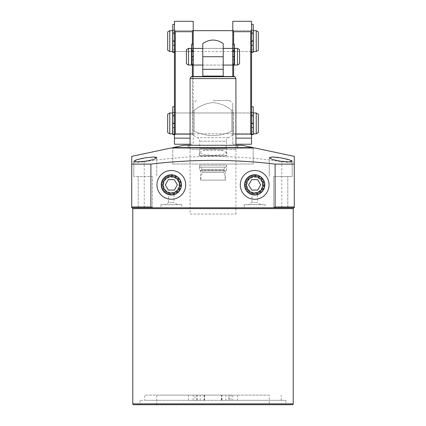 <?xml version="1.0" encoding="UTF-8"?>
<svg xmlns="http://www.w3.org/2000/svg" width="426" height="426" viewBox="0 0 426 426"><rect width="100%" height="100%" fill="white"/><g stroke="black" fill="none" stroke-linecap="round" stroke-linejoin="round"><path stroke-width="0.32" stroke-dasharray="2.13 1.6" d="M152.364 207.792L152.364 176.534L133.817 176.534L152.364 176.534L152.364 207.792L138.194 207.792L287.806 207.792L273.636 207.792L280.718 207.792L273.636 207.792L273.636 176.534L280.718 176.534L273.636 176.534L280.718 176.534L273.636 176.534L273.636 207.792M292.39 404.7L133.61 404.7M226.754 152.689L222.702 150.49L203.298 150.49L199.246 152.689L203.223 154.569L213 155.298L222.777 154.569L226.754 152.689L226.754 155.698L199.246 155.698L226.541 155.905L199.459 155.905L226.541 155.905L226.541 148.408L213 148.408L226.541 148.408L226.334 147.63L213 147.63L226.334 147.63L226.334 141.224L199.666 141.224L226.334 141.224A4.169 4.169 0 0 1 228.421 137.614L232.793 135.09L232.793 110.377C232.793 101.739 232.793 101.739 232.793 110.377C232.793 101.739 232.793 101.739 232.793 110.377L231.819 110.377C226.312 105.872 220.04 103.268 213 102.565C219.992 103.246 226.265 105.856 231.819 110.377L232.793 110.377L232.793 131.176L231.819 131.176L232.793 131.176L232.793 135.09M199.246 152.689L199.459 155.905L199.459 148.408L213 148.408L199.459 148.408L199.666 147.63L213 147.63L199.666 147.63L199.666 141.224A4.169 4.169 0 0 0 197.579 137.614L193.207 135.09L193.207 131.176L194.181 131.176L194.181 110.377L194.181 131.176L193.207 131.176L193.207 135.09M265.094 204.666L244.258 204.666L265.094 204.666L265.094 207.792L244.258 207.792L265.094 207.792M244.258 204.666L244.258 207.792M181.742 204.666L160.906 204.666L181.742 204.666L181.742 207.792L160.906 207.792L181.742 207.792M160.906 204.666L160.906 207.792M285.931 400.323L225.817 400.323L225.817 395.115L231.025 395.115L228.805 395.115L228.805 400.323L221.334 400.323L221.334 395.115L188.494 395.115L188.494 400.323L204.666 400.323L194.975 400.323L194.975 395.115L200.183 395.115L196.823 395.115L196.823 400.323L140.069 400.323L285.931 400.323L285.931 404.7L140.069 404.7L285.931 404.7M140.069 400.323L140.069 404.7M156.949 184.868A14.377 14.377 0 0 0 171.327 199.246A14.377 14.377 0 0 0 185.704 184.868A14.377 14.377 0 0 0 171.327 170.491A14.377 14.377 0 0 0 156.949 184.868M240.296 184.868A14.377 14.377 0 0 0 254.673 199.246A14.377 14.377 0 0 0 269.051 184.868A14.377 14.377 0 0 0 254.673 170.491A14.377 14.377 0 0 0 240.296 184.868M200.183 400.323L200.183 395.115M196.823 395.115L194.975 395.115M194.975 400.323L196.823 400.323M231.025 400.323L231.025 395.115M228.805 395.115L225.817 395.115M225.817 400.323L228.805 400.323M280.718 176.534L292.183 176.534L280.718 176.534M291.283 160.48L278.45 157.466M276.314 157.215L274.355 157.061M272.64 157.008L271.607 157.034M271.255 157.056L269.259 157.801L272.608 159.585L280.718 161.23L288.828 161.88L292.183 161.23L291.858 160.81M153.365 157.008L143.024 158.2M140.921 158.637L138.956 159.1M137.241 159.569L135.809 160.032M135.415 160.181L133.817 161.23L137.172 161.88L145.282 161.23L153.397 159.585L156.741 157.801L156.741 176.534L156.741 157.801M222.702 150.49C220.386 149.675 217.154 149.233 213 149.169C208.852 149.233 205.62 149.675 203.298 150.49M237.506 395.115L237.506 400.323L144.76 400.323L144.76 395.115L221.334 395.115M281.24 400.323L281.24 395.115M188.494 395.115L144.76 395.115M144.76 400.323L188.494 400.323M221.334 400.323L237.506 400.323M269.259 395.115L156.741 395.115L269.259 395.115L269.259 404.7L156.741 404.7L269.259 404.7M156.741 395.115L156.741 404.7M172.786 164.031L172.786 147.987L253.214 147.987L172.786 147.987L172.786 164.031L253.214 164.031L253.214 147.987L253.214 164.031L172.786 164.031M168.691 193.526L173.962 193.526A9.047 9.047 0 0 0 171.327 175.821A9.047 9.047 0 0 0 168.691 193.526L168.616 202.536L171.327 202.536L168.616 202.536L165.075 204.666L171.327 204.666L165.075 204.666M180.762 184.868A9.441 9.441 0 0 1 171.327 194.309A9.441 9.441 0 0 1 161.885 184.868A9.441 9.441 0 0 1 171.327 175.432A9.441 9.441 0 0 1 180.762 184.868M252.038 193.526L257.309 193.526A9.047 9.047 0 0 0 254.673 175.821A9.047 9.047 0 0 0 252.038 193.526L251.963 202.536L254.673 202.536L251.963 202.536L248.422 204.666L254.673 204.666L248.422 204.666M264.115 184.868A9.441 9.441 0 0 1 254.673 194.309A9.441 9.441 0 0 1 245.238 184.868A9.441 9.441 0 0 1 254.673 175.432A9.441 9.441 0 0 1 264.115 184.868M168.616 192.973C170.421 193.452 172.226 193.452 174.037 192.973L174.037 202.536L171.327 202.536L174.037 202.536L177.578 204.666L171.327 204.666L177.578 204.666M251.963 192.973C253.768 193.452 255.573 193.452 257.384 192.973L257.384 202.536L254.673 202.536L257.384 202.536L260.925 204.666L254.673 204.666L260.925 204.666M190.081 214.044L235.919 214.044L190.081 214.044L190.081 145.282L213 145.282L190.081 145.282L190.081 149.446L235.919 149.446L235.919 145.282L213 145.282L242.17 145.282M235.919 214.044L235.919 164.031L213 164.031L235.919 164.031L235.919 145.282L213 145.282L236.457 145.282L188.1 145.282L237.9 145.282L183.83 145.282M174.037 192.973L173.962 192.994A8.541 8.541 0 0 0 171.327 176.327A8.541 8.541 0 0 0 168.691 192.994M162.785 184.868A8.541 8.541 0 0 0 171.327 193.415A8.541 8.541 0 0 0 179.868 184.868A8.541 8.541 0 0 0 171.327 176.327A8.541 8.541 0 0 0 162.785 184.868M257.384 192.973L257.309 192.994A8.541 8.541 0 0 0 254.673 176.327A8.541 8.541 0 0 0 252.038 192.994M246.132 184.868A8.541 8.541 0 0 0 254.673 193.415A8.541 8.541 0 0 0 263.215 184.868A8.541 8.541 0 0 0 254.673 176.327A8.541 8.541 0 0 0 246.132 184.868M163.201 184.868A8.126 8.126 0 0 0 171.327 192.994A8.126 8.126 0 0 0 179.452 184.868A8.126 8.126 0 0 0 171.327 176.742A8.126 8.126 0 0 0 163.201 184.868A8.126 8.126 0 0 0 171.327 192.994A8.126 8.126 0 0 0 179.452 184.868A8.126 8.126 0 0 0 171.327 176.742A8.126 8.126 0 0 0 163.201 184.868M246.547 184.868A8.126 8.126 0 0 0 254.673 192.994A8.126 8.126 0 0 0 262.799 184.868A8.126 8.126 0 0 0 254.673 176.742A8.126 8.126 0 0 0 246.547 184.868A8.126 8.126 0 0 0 254.673 192.994A8.126 8.126 0 0 0 262.799 184.868A8.126 8.126 0 0 0 254.673 176.742A8.126 8.126 0 0 0 246.547 184.868M231.819 131.176C219.305 136.986 206.759 136.986 194.181 131.176C206.695 136.986 219.241 136.986 231.819 131.176L231.819 110.377L231.819 131.176M213 100.483L229.667 100.483L213 100.483M193.207 112.981L193.207 133.817L193.207 112.981L232.793 112.981L232.793 133.817L232.793 112.981M193.207 133.817L232.793 133.817M193.207 110.377L194.181 110.377L193.207 110.377L193.207 131.176L193.207 110.377C193.207 101.739 193.207 101.739 193.207 110.377C193.207 101.739 193.207 101.739 193.207 110.377M194.181 110.377C199.688 105.872 205.96 103.268 213 102.565C206.008 103.246 199.735 105.856 194.181 110.377M257.309 193.526L257.309 192.994M173.962 193.526L173.962 192.994M156.544 157.482L155.905 157.226M171.119 147.987L254.881 147.987M229.177 400.323L229.177 395.115M222.026 400.323L222.026 395.115M203.974 395.115L203.974 400.323M197.195 400.323L197.195 395.115M131.735 156.358L131.735 161.715C132.47 162.641 136.639 162.641 144.238 161.715C189.943 154.718 235.78 154.718 281.762 161.715C289.345 162.641 293.514 162.641 294.265 161.715M280.718 207.792L287.806 207.792L280.718 207.792M131.735 207.792L137.598 207.792M294.265 206.956L294.265 164.111M224.044 169.511A2.359 2.359 0 0 1 226.19 167.157L199.81 167.157L226.19 167.157L226.541 165.16L199.459 165.16L226.541 165.16L226.541 170.283L199.459 170.283L226.541 170.283L225.503 170.885L200.497 170.885L225.503 170.885L225.503 180.145L200.497 180.145L225.503 180.145L224.044 172.37L201.956 172.37L200.497 180.145L200.497 170.885L199.459 170.283L199.459 165.16L199.81 167.157A2.359 2.359 0 0 1 201.956 169.511L224.044 169.511L201.956 169.511L201.956 172.37L224.044 172.37L224.044 169.511M172.786 147.625L253.214 147.625M213 147.779L237.9 147.779L213 147.779M191.524 76.52L234.476 76.52M202.792 65.056L223.208 65.056L223.208 56.722L223.208 65.056L202.792 65.056L202.792 56.722L202.792 76.52L223.208 76.52L202.792 76.52M235.919 149.446L190.081 149.446M190.081 78.602L235.919 78.602M223.208 76.52L223.208 43.548M223.208 56.722L223.208 48.388L223.208 56.722L202.792 56.722L202.792 43.548M223.208 69.3L202.792 69.3M234.359 44.219L234.359 64.922L232.692 64.922L232.692 48.388L232.692 65.056M223.208 48.388L202.792 48.388L223.208 48.388M193.308 65.056L193.308 48.388L193.308 64.922L193.308 64.401L193.308 64.922L191.641 64.922L191.641 44.219M193.308 63.027L193.308 50.417L193.308 63.027L191.641 63.027M193.308 50.417L191.641 50.417M191.434 50.417L191.434 63.027L191.434 50.417M234.566 63.027L234.566 50.417L234.566 63.027M234.359 50.417L232.692 50.417L232.692 63.027L232.692 50.417M234.359 63.027L232.692 63.027M191.434 65.056L191.434 48.388M234.566 48.388L234.566 65.056M188.516 65.056L188.516 48.388M237.484 48.388L237.484 65.056M186.434 63.852L186.434 49.592M239.566 49.592L239.566 63.852M251.446 30.677L251.446 51.514L251.446 30.677L232.793 30.677M193.207 30.677L174.553 30.677L174.553 51.514L174.553 30.677M251.446 51.514L174.553 51.514M174.553 49.533L174.553 32.658L174.553 49.533L172.786 49.533M174.553 32.658L172.786 32.658M172.679 32.658L172.679 49.533L172.679 32.658M253.321 49.533L253.321 32.658L253.321 49.533M253.214 32.658L251.446 32.658L251.446 49.533L251.446 32.658M253.214 49.533L251.446 49.533M172.679 51.514L172.679 30.677M253.321 30.677L253.321 51.514M169.761 51.514L169.761 30.677M256.239 30.677L256.239 51.514M167.679 50.311L167.679 31.881M258.321 31.881L258.321 50.311M251.446 112.981L251.446 133.817L251.446 112.981L174.553 112.981L174.553 133.817L174.553 112.981M251.446 133.817L174.553 133.817M174.553 131.842L174.553 114.961L174.553 131.842L172.786 131.842M174.553 114.961L172.786 114.961M172.679 114.961L172.679 131.842L172.679 114.961M253.321 131.842L253.321 114.961L253.321 131.842M253.214 114.961L251.446 114.961L251.446 131.842L251.446 114.961M253.214 131.842L251.446 131.842M172.679 133.817L172.679 112.981M253.321 112.981L253.321 133.817M169.761 133.817L169.761 112.981M256.239 112.981L256.239 133.817M167.679 132.619L167.679 114.184M258.321 114.184L258.321 132.619M193.207 41.093L193.207 29.841L193.207 41.093M192.371 41.093L192.371 51.514L192.371 41.093M193.207 123.402L193.207 134.653L193.207 123.402M192.371 123.402L192.371 112.981L192.371 123.402M175.283 41.093L175.283 51.514L175.283 41.093M175.283 123.402L175.283 112.981L175.283 123.402M193.207 52.345L192.371 51.514L175.283 51.514L174.452 52.345L174.452 51.812L174.452 52.334L172.786 52.334L172.786 41.093L174.452 41.093L174.452 24.426L174.452 51.972L174.452 40.667L174.452 41.492L174.452 41.093L172.786 41.093L172.786 24.426M193.207 134.653L192.371 133.817L175.283 133.817L174.452 134.653L174.452 134.121L174.452 134.637L172.786 134.637L172.786 123.402L174.452 123.402L174.452 106.729L174.452 134.275L174.452 112.373L174.452 123.796L174.452 123.402L172.786 123.402L172.786 106.729M193.207 30.885L192.371 31.721L175.283 31.721L174.452 30.885L174.452 21.3L193.207 21.3L193.207 144.238L193.207 76.52M193.207 64.922L193.207 44.219M190.081 134.115L192.371 134.115L193.207 134.951L192.371 134.115L192.371 76.52M192.371 64.922L192.371 44.219M174.452 144.238L174.452 138.136L190.081 138.136M192.371 31.721L192.371 134.115L175.283 134.115L174.452 134.951L174.452 138.136M174.452 30.885L174.452 134.951M175.283 31.721L175.283 134.115M232.793 52.345L232.793 41.093L232.793 52.345L233.629 51.514L233.629 41.093L233.629 51.514L250.717 51.514L250.717 41.093L250.717 51.514L251.548 52.345L251.548 45.518L251.548 52.334L253.214 52.334L253.214 41.093L251.548 41.093L251.548 24.426L251.548 51.972L251.548 41.093L251.548 41.492L251.548 41.093L253.214 41.093L253.214 24.426M232.793 134.653L232.793 123.402L232.793 134.653L233.629 133.817L233.629 123.402L233.629 133.817L250.717 133.817L250.717 123.402L250.717 133.817L251.548 134.653L251.548 127.827L251.548 134.637L253.214 134.637L253.214 123.402L251.548 123.402L251.548 106.729L251.548 134.275L251.548 123.402L251.548 123.796L251.548 123.402L253.214 123.402L253.214 106.729M251.548 30.885L250.717 31.721L233.629 31.721L232.793 30.885L232.793 21.3L251.548 21.3L251.548 144.238M251.548 134.951L250.717 134.115L233.629 134.115L232.793 134.951L232.793 144.238L232.793 134.951L233.629 134.115L235.919 134.115M250.717 31.721L250.717 134.115M250.717 41.093L250.717 30.677L250.717 41.093M250.717 123.402L250.717 112.981L250.717 123.402M233.629 31.721L233.629 76.52M233.629 64.922L233.629 44.219M232.793 30.885L232.793 76.52M232.793 64.922L232.793 44.219M232.793 41.093L232.793 29.841L232.793 41.093M232.793 123.402L232.793 112.15L232.793 123.402M233.629 41.093L233.629 30.677L233.629 41.093M233.629 123.402L233.629 112.981L233.629 123.402M232.692 64.922L232.692 44.219M232.692 56.285L232.692 56.722L234.359 56.722L234.359 60.045L234.359 56.285L234.359 56.722L232.692 56.722L232.692 48.649L232.692 56.285L234.359 56.285L234.359 48.649L234.359 56.285L232.692 56.285M232.692 59.837L232.692 64.401L232.692 59.837M234.359 64.922L234.359 64.401L234.359 64.922M234.359 60.045L234.359 64.401L234.359 60.045L232.692 60.045L234.359 60.045M234.359 48.793L234.359 50.96L234.359 48.793L232.692 48.585L232.692 50.96L232.692 48.793L234.359 48.793M234.359 51.125L234.359 50.47L234.359 51.125L232.692 51.125L232.692 50.47L232.692 51.168L234.359 51.125M232.692 57.116L232.692 56.722L232.692 57.116L234.359 57.116L232.692 57.116M232.692 50.96L234.359 50.96L232.692 50.96M234.359 56.722L232.692 56.722L234.359 56.722M193.308 44.219L193.308 64.922M191.641 56.285L191.641 56.722L193.308 56.722L193.308 60.045L193.308 56.285L193.308 56.722L191.641 56.722L191.641 48.649L191.641 56.285L193.308 56.285L193.308 48.649L193.308 56.285L191.641 56.285M191.641 59.837L191.641 64.401L191.641 59.837M193.308 60.045L193.308 64.401L193.308 60.045L191.641 60.045L193.308 60.045M193.308 48.793L193.308 50.96L193.308 48.793L191.641 48.585L191.641 50.96L191.641 48.793L193.308 48.793M193.308 51.125L193.308 50.47L193.308 51.125L191.641 51.125L191.641 50.47L191.641 51.168L193.308 51.125M191.641 64.401L191.641 64.922L191.641 64.401L193.308 64.401L191.641 64.401M191.641 57.116L191.641 56.722L191.641 57.116L193.308 57.116L191.641 57.116M191.641 50.96L193.308 50.96L191.641 50.96M193.308 56.722L191.641 56.722L193.308 56.722M253.214 122.97L253.214 112.373L253.214 123.402L253.214 122.97L251.548 122.97L251.548 112.373L251.548 123.402L251.548 122.986L253.214 122.97M251.548 127.827L251.548 127.417L251.548 127.827L253.214 127.827L253.214 123.402L253.214 134.121L253.214 127.827L251.548 127.827M251.548 127.417L251.548 123.796L251.548 127.417L253.214 127.417L251.548 127.417M251.548 115.994L251.548 115.068L251.548 115.994L253.214 115.994L251.548 115.994M251.548 123.402L253.214 123.402L251.548 123.402M172.786 40.678L172.786 30.065L172.786 40.678M172.786 45.518L172.786 45.108L172.786 45.518L174.452 45.518L174.452 41.492L174.452 51.812L174.452 45.518L172.786 45.518M174.452 40.667L174.452 30.065L174.452 40.667L172.786 40.667L174.452 40.667M172.786 45.108L172.786 41.492L172.786 45.108L174.452 45.108L172.786 45.108M172.786 33.686L172.786 32.759L172.786 33.686L174.452 33.686L172.786 33.686M172.786 41.093L174.452 41.093L172.786 41.093M253.214 40.667L253.214 30.065L253.214 40.667L251.548 40.667L251.548 30.065L251.548 41.093L251.548 40.667L253.214 40.667M251.548 45.518L251.548 45.108L251.548 45.518L253.214 45.518L253.214 41.093L253.214 51.812L253.214 45.518L251.548 45.518M251.548 45.108L251.548 41.492L251.548 45.108L253.214 45.108L251.548 45.108M251.548 33.686L251.548 32.759L251.548 33.686L253.214 33.686L251.548 33.686M251.548 41.093L253.214 41.093L251.548 41.093M172.786 122.986L172.786 112.373L172.786 123.796L172.786 122.986L174.452 122.97L172.786 122.97M172.786 127.827L172.786 127.417L172.786 127.827L174.452 127.827L174.452 123.796L174.452 134.121L174.452 127.827L172.786 127.827M172.786 127.417L172.786 123.796L172.786 127.417L174.452 127.417L172.786 127.417M172.786 115.994L172.786 115.068L172.786 115.994L174.452 115.994L172.786 115.994M172.786 123.402L174.452 123.402L172.786 123.402M171.327 175.123A9.745 9.745 0 0 0 161.582 184.868A9.745 9.745 0 0 0 171.327 194.618A9.745 9.745 0 0 0 181.071 184.868A9.745 9.745 0 0 0 171.327 175.123M171.327 192.531A7.663 7.663 0 0 0 178.989 184.868A7.663 7.663 0 0 0 171.327 177.205A7.663 7.663 0 0 0 163.664 184.868A7.663 7.663 0 0 0 171.327 192.531M168.318 179.66L165.309 184.868L168.318 190.081L174.335 190.081L177.344 184.868L174.335 179.66L168.318 179.66M254.673 175.123A9.745 9.745 0 0 0 244.929 184.868A9.745 9.745 0 0 0 254.673 194.618A9.745 9.745 0 0 0 264.418 184.868A9.745 9.745 0 0 0 254.673 175.123M254.673 192.531A7.663 7.663 0 0 0 262.336 184.868A7.663 7.663 0 0 0 254.673 177.205A7.663 7.663 0 0 0 247.011 184.868A7.663 7.663 0 0 0 254.673 192.531M251.665 179.66L248.656 184.868L251.665 190.081L257.682 190.081L260.691 184.868L257.682 179.66L251.665 179.66M293.221 403.864L132.779 403.864M228.421 137.614L197.579 137.614L228.421 137.614M232.841 395.115L232.841 400.323M221.525 400.323L221.525 395.115M193.159 400.323L193.159 395.115M204.475 395.115L204.475 400.323M144.238 207.792L144.238 161.715M281.762 207.792L281.762 161.715M132.779 208.623L293.221 208.623M191.162 76.728L234.838 76.728M223.208 76.1L202.792 76.1M235.919 138.136L251.548 138.136M234.359 64.401L232.692 64.401L234.359 64.401M232.692 64.528L234.359 64.528M232.692 59.64L234.359 59.64L232.692 59.64M234.359 48.649L232.692 48.649L234.359 48.649M191.641 64.528L193.308 64.528M191.641 59.64L193.308 59.64L191.641 59.64M193.308 48.649L191.641 48.649L193.308 48.649M253.214 134.275L251.548 134.275M253.214 134.121L251.548 134.121L253.214 134.121M251.548 123.796L253.214 123.796L251.548 123.796M251.548 112.432L253.214 112.432L251.548 112.432M251.548 112.581L253.214 112.581L251.548 112.581M251.548 115.829L253.214 115.829L251.548 115.829M174.452 51.972L172.786 51.972M174.452 51.812L172.786 51.812L174.452 51.812M172.786 41.492L174.452 41.492L172.786 41.492M172.786 30.129L174.452 30.129L172.786 30.129M172.786 30.273L174.452 30.273L172.786 30.273M172.786 33.526L174.452 33.526L172.786 33.526M253.214 51.972L251.548 51.972M253.214 51.812L251.548 51.812L253.214 51.812M251.548 41.492L253.214 41.492L251.548 41.492M251.548 30.129L253.214 30.129L251.548 30.129M251.548 30.273L253.214 30.273L251.548 30.273M251.548 33.526L253.214 33.526L251.548 33.526M174.452 134.275L172.786 134.275M174.452 134.121L172.786 134.121L174.452 134.121M172.786 123.796L174.452 123.796L172.786 123.796M172.786 112.432L174.452 112.432L172.786 112.432M172.786 112.581L174.452 112.581L172.786 112.581M172.786 115.829L174.452 115.829L172.786 115.829M138.194 207.792L138.194 176.534L138.194 207.792M269.259 176.534L269.259 157.801L269.259 176.534M133.817 176.534L133.817 161.23L133.817 176.534M229.667 100.483L232.793 103.609M196.333 100.483L193.207 103.609M204.666 400.323L204.666 395.115M292.183 176.534L292.183 161.236L292.183 176.534M287.806 207.792L287.806 176.534L287.806 207.792M236.457 145.282L237.9 147.779L237.9 145.282M188.1 145.282L188.1 147.779L189.543 145.282M190.081 144.238L193.207 144.238M174.452 29.841L175.283 30.677L192.371 30.677L193.207 29.841M174.452 112.15L175.283 112.981L192.371 112.981L193.207 112.15M232.793 144.238L235.919 144.238M232.793 29.841L233.629 30.677L250.717 30.677L251.548 29.841M232.793 112.15L233.629 112.981L250.717 112.981L251.548 112.15M234.359 48.585L232.692 48.585L234.359 48.585M234.359 51.168L232.692 51.168L234.359 51.168M234.359 50.47L232.692 50.47M193.308 48.585L191.641 48.585L193.308 48.585M193.308 51.168L191.641 51.168L193.308 51.168M193.308 50.47L191.641 50.47M251.548 112.373L253.214 112.373L251.548 112.373M251.548 116.037L253.214 116.037L251.548 116.037M251.548 115.068L253.214 115.068M172.786 30.065L174.452 30.065L172.786 30.065M172.786 33.734L174.452 33.734L172.786 33.734M172.786 32.759L174.452 32.759M251.548 30.065L253.214 30.065L251.548 30.065M251.548 33.734L253.214 33.734L251.548 33.734M251.548 32.759L253.214 32.759M172.786 112.373L174.452 112.373L172.786 112.373M172.786 116.037L174.452 116.037L172.786 116.037M172.786 115.068L174.452 115.068"/><path stroke-width="0.64" d="M132.779 403.864L293.221 403.864A0.836 0.836 0 0 1 292.39 404.7L133.61 404.7A0.836 0.836 0 0 1 132.779 403.864L132.779 208.623A0.836 0.836 0 0 0 131.943 207.792L152.364 207.792M273.636 207.792L294.265 207.792L294.265 206.956L275.1 206.956L275.1 164.111C233.698 159.154 192.302 159.154 150.9 164.111L131.735 164.111L131.735 156.358L171.119 147.987L254.881 147.987L294.265 156.358L294.265 207.792L273.508 207.792L275.1 206.956M293.221 403.864L293.221 208.623A0.836 0.836 0 0 1 294.057 207.792M145.282 161.23L137.172 161.88L133.817 161.23L137.183 159.585L145.282 157.801L153.387 157.008L156.741 157.801L153.392 159.585L145.282 161.23M280.718 161.23L272.603 159.585L269.259 157.801L272.608 157.008L280.718 157.801L288.817 159.585L292.183 161.23L288.828 161.88L280.718 161.23M275.1 164.111L294.265 164.111L294.265 156.358M185.704 184.868A14.377 14.377 0 0 1 171.327 199.246A14.377 14.377 0 0 1 156.949 184.868A14.377 14.377 0 0 1 171.327 170.491A14.377 14.377 0 0 1 185.704 184.868M269.051 184.868A14.377 14.377 0 0 1 254.673 199.246A14.377 14.377 0 0 1 240.296 184.868A14.377 14.377 0 0 1 254.673 170.491A14.377 14.377 0 0 1 269.051 184.868M278.45 157.466L276.314 157.215M274.355 157.061L272.64 157.008M271.607 157.034L271.255 157.056M143.024 158.2L140.921 158.637M138.956 159.1L137.241 159.569M135.809 160.032L135.415 160.181M156.741 157.801L156.544 157.482M155.905 157.226L153.365 157.008M291.858 160.81L291.283 160.48M150.9 164.111L150.9 206.956L152.492 207.792L131.735 207.792L131.735 164.111M131.735 207.792L131.735 161.715M273.508 207.792L152.492 207.792M137.598 207.792L131.943 207.792M172.786 147.625L183.83 145.282L242.17 145.282L253.214 147.625L172.786 147.625L172.786 147.987M234.838 76.728L191.162 76.728A0.415 0.415 0 0 1 191.524 76.52L234.476 76.52A0.415 0.415 0 0 1 234.838 76.728L235.919 78.602L190.081 78.602L190.081 145.282M235.919 145.282L235.919 78.602M191.162 76.728L190.081 78.602M202.792 76.52L202.792 56.722L202.792 65.056L193.308 65.056L193.308 44.219L191.641 44.219L191.641 64.922L193.308 64.922M223.208 76.52L223.208 76.1L223.208 76.52M223.208 56.722L202.792 56.722L202.792 43.548C209.597 38.915 216.403 38.915 223.208 43.548L223.208 76.1L202.792 76.1M223.208 69.3L202.792 69.3M223.208 65.056L232.692 65.056L232.692 64.528L234.359 64.528L234.359 44.219L232.692 44.219L232.692 64.528M232.692 48.388L223.208 48.388M202.792 48.388L193.308 48.388M191.434 48.388L191.434 65.056L188.516 65.056L188.516 48.388L191.434 48.388M237.484 65.056L237.484 48.388L234.566 48.388L234.566 65.056L237.484 65.056L239.566 63.852L239.566 49.592L237.484 48.388M188.516 48.388L186.434 49.592L186.434 63.852L188.516 65.056M232.793 30.677L193.207 30.677M172.679 30.677L172.679 51.514L169.761 51.514L169.761 30.677L172.679 30.677M256.239 51.514L256.239 30.677L253.321 30.677L253.321 51.514L256.239 51.514L258.321 50.311L258.321 31.881L256.239 30.677M169.761 30.677L167.679 31.881L167.679 50.311L169.761 51.514M172.679 112.981L172.679 133.817L169.761 133.817L169.761 112.981L172.679 112.981M256.239 133.817L256.239 112.981L253.321 112.981L253.321 133.817L256.239 133.817L258.321 132.619L258.321 114.184L256.239 112.981M169.761 112.981L167.679 114.184L167.679 132.619L169.761 133.817M193.207 76.52L193.207 64.922M193.207 44.219L193.207 21.3L174.452 21.3L174.452 30.885L175.283 31.721L192.371 31.721L193.207 30.885M192.371 76.52L192.371 64.922M192.371 44.219L192.371 31.721M190.081 138.136L174.452 138.136L174.452 134.951L175.283 134.115L190.081 134.115M174.452 138.136L174.452 144.238L190.081 144.238M175.283 134.115L175.283 31.721M174.452 134.951L174.452 30.885M235.919 144.238L251.548 144.238L251.548 21.3L232.793 21.3L232.793 30.885L233.629 31.721L250.717 31.721L251.548 30.885M251.548 134.951L250.717 134.115L250.717 31.721M235.919 134.115L250.717 134.115M233.629 76.52L233.629 64.922M233.629 44.219L233.629 31.721M232.793 76.52L232.793 64.922M232.793 44.219L232.793 30.885M232.692 64.922L234.359 64.922L234.359 64.528M251.548 106.729L253.214 106.729L253.214 134.637L251.548 134.637M174.452 24.426L172.786 24.426L172.786 52.334L174.452 52.334M251.548 24.426L253.214 24.426L253.214 52.334L251.548 52.334M174.452 106.729L172.786 106.729L172.786 134.637L174.452 134.637M161.22 184.868A10.107 10.107 0 0 1 171.327 174.766A10.107 10.107 0 0 1 181.428 184.868A10.107 10.107 0 0 1 171.327 194.975A10.107 10.107 0 0 1 161.22 184.868M163.025 184.868A8.302 8.302 0 0 1 171.327 176.572A8.302 8.302 0 0 1 179.628 184.868A8.302 8.302 0 0 1 171.327 193.17A8.302 8.302 0 0 1 163.025 184.868M174.335 179.66L168.318 179.66L165.309 184.868L168.318 190.081L174.335 190.081L177.344 184.868L174.335 179.66M244.572 184.868A10.107 10.107 0 0 1 254.673 174.766A10.107 10.107 0 0 1 264.78 184.868A10.107 10.107 0 0 1 254.673 194.975A10.107 10.107 0 0 1 244.572 184.868M246.372 184.868A8.302 8.302 0 0 1 254.673 176.572A8.302 8.302 0 0 1 262.975 184.868A8.302 8.302 0 0 1 254.673 193.17A8.302 8.302 0 0 1 246.372 184.868M257.682 179.66L251.665 179.66L248.656 184.868L251.665 190.081L257.682 190.081L260.691 184.868L257.682 179.66M293.221 208.623L132.779 208.623M150.9 206.956L131.735 206.956M251.548 138.136L235.919 138.136M191.641 64.528L193.308 64.528M253.214 134.275L251.548 134.275M174.452 51.972L172.786 51.972M253.214 51.972L251.548 51.972M174.452 134.275L172.786 134.275M253.214 147.625L253.214 147.987"/></g></svg>
